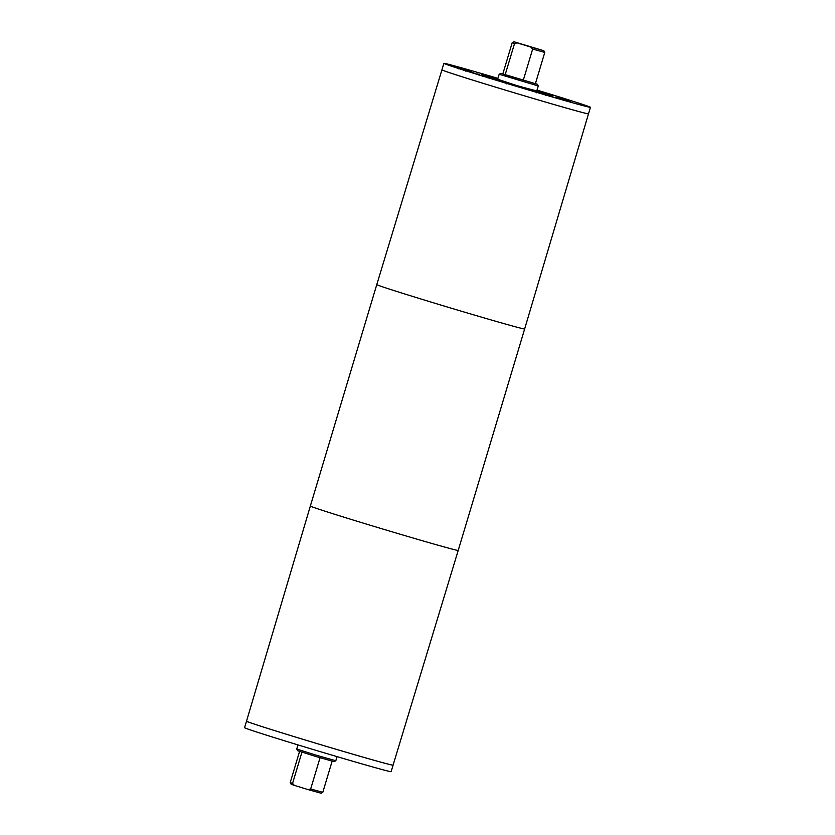 <?xml version="1.0" encoding="UTF-8"?>
<svg xmlns="http://www.w3.org/2000/svg" width="835" height="835" viewBox="0 0 835 835"><rect width="100%" height="100%" fill="white"/><g stroke="black" fill="none" stroke-linecap="round" stroke-linejoin="round"><path stroke-width="1.25" d="M513.901 41.75L512.21 42.669L514.548 43.514L517.136 42.877L513.901 41.75L543.867 50.737L530.851 47.094L532.657 49.067L544.775 52.438L543.867 50.737M517.136 42.877L530.851 47.094M290.225 782.572L291.133 784.263L294.369 785.391L292.563 783.407L290.225 782.562L299.567 751.427M292.563 783.407L301.926 752.199M320.045 757.731L310.672 788.971L308.084 789.597L294.369 785.391M332.132 761.196L322.79 792.342L310.672 788.971M308.084 789.597L321.099 793.25L322.79 792.342M458.217 550.401L393.076 765.142A76.507 1.19 -163.3 0 1 319.461 744.298A76.507 1.19 -163.3 0 1 246.513 721.179L244.561 727.692A76.507 1.19 16.7 0 0 317.498 750.811A76.507 1.19 16.7 0 0 391.124 771.655L393.076 765.163A76.507 1.19 16.7 0 0 393.076 765.152A76.507 1.19 16.7 0 1 319.45 744.309A76.507 1.19 16.7 0 1 246.513 721.189A76.507 1.19 16.7 0 0 246.513 721.189L310.349 506.041A77.185 1.2 -163.3 0 0 383.933 529.38A77.185 1.2 -163.3 0 0 458.217 550.401L524.651 328.959A77.185 1.2 -163.3 0 1 450.378 307.927A77.185 1.2 -163.3 0 1 376.783 284.599L310.349 506.041M297.97 744.903L296.738 749.026L316.194 755.184L335.816 760.748L337.058 756.635M296.738 749.026L297.646 750.717L315.807 756.468L334.125 761.666L335.816 760.748M247.421 721.649A76.371 1.19 16.7 0 0 319.45 744.309A76.371 1.19 16.7 0 0 392.064 765.037M471.806 71.215L456.578 66.81L471.806 71.215M570.827 101.588L555.588 97.194L570.827 101.588M489.059 77.801L494.957 79.471L489.059 77.801M498.578 80.578L495.886 79.899L498.558 80.64M516.416 86.078L522.668 87.988L516.416 86.078M525.831 88.834L529.4 89.898L525.81 88.907M528.482 89.648L529.39 89.94M525.622 88.75L531.112 90.504L525.591 88.844M530.716 90.295L529.755 90.044M543.564 94.104L538.46 92.539L543.554 94.125M545.704 95.503L545.735 94.793M539.42 93.551L539.796 92.998M532.876 90.984L537.803 92.455L532.866 90.994M536.571 92.768L536.508 92.017M512.732 84.899L506.876 83.197L512.69 85.045M506.876 83.197L506.626 83.844M506.981 83.302L514.266 85.347L506.981 83.302M499.069 80.849L504.778 82.477L499.069 80.87M495.343 79.753L496.752 80.181L495.343 79.774M483.653 76.058L483.131 75.964M485.104 76.423L488.694 77.613L485.093 76.444M487.64 77.279L487.055 77.039M481.972 75.588L482.724 75.839M489.56 77.832L488.694 77.613M475.877 73.626L466.995 70.944L475.877 73.647M478.215 74.952L478.413 74.294L477.004 73.814M465.398 71.1L465.586 70.453L466.984 70.965M477.923 74.117L479.614 74.659M466.055 70.672L464.385 70.088M470.502 71.987L468.633 71.413L470.502 72.008M472.307 72.468L467.464 71.027L472.307 72.53M462.152 69.879L462.339 69.221M463.352 70.203L463.54 69.608M497.942 78.365A76.507 1.19 16.7 0 0 443.876 63.345A76.507 1.19 16.7 0 0 516.813 86.464A76.507 1.19 16.7 0 0 590.439 107.308A76.507 1.19 16.7 0 0 544.671 92.424A76.507 1.19 16.7 0 0 537.03 90.096M497.754 79.001A37.408 0.585 16.7 0 0 481.325 74.576A37.408 0.585 16.7 0 0 516.99 85.88A37.408 0.585 16.7 0 0 552.979 96.077A37.408 0.585 16.7 0 0 536.842 90.723A37.387 0.585 16.7 0 1 552.968 96.067L552.968 96.067A37.387 0.585 16.7 0 1 516.99 85.88A37.387 0.585 16.7 0 1 481.346 74.586L481.346 74.586A37.387 0.585 16.7 0 1 497.754 79.001M512.21 42.669L502.827 73.929L505.165 74.774L514.548 43.514M505.165 74.774L535.392 83.698L544.775 52.438M532.657 49.067L523.274 80.327M497.723 79.095L486.21 76.048L517.011 85.807L548.094 94.605L536.811 90.817M497.702 79.158L489.477 77.018L497.493 79.763L517.032 85.754L536.644 91.506L544.837 93.635L536.79 90.89M497.681 79.231L517.042 85.713L536.769 90.952M497.66 79.304L517.053 85.671L536.748 91.025M502.868 73.804L500.875 73.334L499.173 74.252L497.618 79.461L517.063 85.629L536.696 91.192L538.262 85.974L537.354 84.283L535.433 83.573M499.173 74.252L538.262 85.984M500.875 73.334L537.354 84.283M587.475 113.706A76.371 1.19 -163.3 0 1 514.861 92.977A76.371 1.19 -163.3 0 1 442.821 70.317M441.924 69.837A76.507 1.19 16.7 0 0 514.861 92.967A76.507 1.19 16.7 0 0 588.487 113.811L588.487 113.821A76.507 1.19 -163.3 0 1 514.861 92.977A76.507 1.19 -163.3 0 1 441.924 69.858A76.507 1.19 -163.3 0 1 441.924 69.848L443.876 63.345M529.432 89.919L529.244 90.566M483.141 75.933L482.943 76.58M488.068 78.083L488.256 77.436M458.582 68.783L458.77 68.136M467.078 71.34L467.266 70.683M524.651 328.959L590.439 107.308M441.924 69.858L376.783 284.599"/></g></svg>
